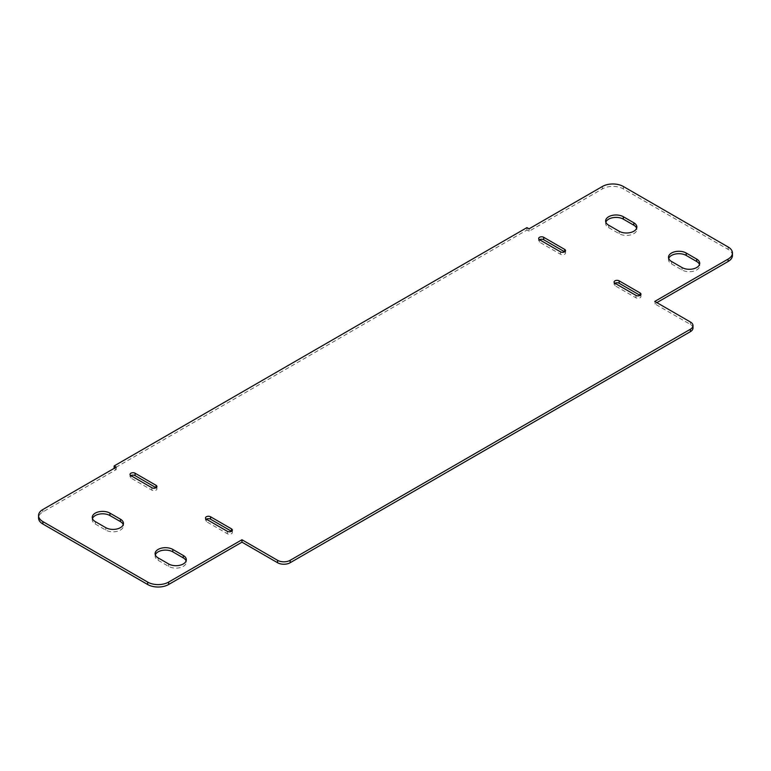 <?xml version="1.0" encoding="UTF-8"?>
<svg xmlns="http://www.w3.org/2000/svg" width="771" height="771" viewBox="0 0 771 771"><rect width="100%" height="100%" fill="white"/><g stroke="black" fill="none" stroke-linecap="round" stroke-linejoin="round"><path stroke-width="0.58" stroke-dasharray="3.85 2.89" d="M155.318 554.869A10.37 5.985 0 0 0 155.106 556.084A10.37 5.985 0 0 0 158.142 560.315L168.618 566.367A10.37 5.985 0 0 0 179.922 567.668A10.37 5.985 0 0 0 186.322 562.136A10.37 5.985 0 0 0 186.11 560.922M668.708 258.468A10.37 5.985 0 0 0 668.496 259.682A10.37 5.985 0 0 0 671.531 263.913L682.007 269.966A10.37 5.985 0 0 0 693.312 271.257A10.37 5.985 0 0 0 699.711 265.725A10.37 5.985 0 0 0 699.499 264.52M614.959 285.694L614.959 283.275A2.959 1.715 0 0 0 614.082 284.48A2.959 1.715 0 0 0 614.959 285.694L635.911 297.789A2.959 1.715 0 0 0 639.14 298.155A2.959 1.715 0 0 0 640.971 296.575A2.959 1.715 0 0 0 640.103 295.37L640.103 295.37M206.339 521.601L206.339 519.182A2.959 1.715 0 0 0 205.471 520.396A2.959 1.715 0 0 0 206.339 521.601L227.291 533.705A2.959 1.715 0 0 0 230.519 534.072A2.959 1.715 0 0 0 232.35 532.491A2.959 1.715 0 0 0 231.483 531.286L231.483 531.286M130.897 478.049L130.897 475.63A2.959 1.715 0 0 0 130.029 476.844A2.959 1.715 0 0 0 130.897 478.049L151.858 490.144A2.959 1.715 0 0 0 155.087 490.52A2.959 1.715 0 0 0 156.918 488.939A2.959 1.715 0 0 0 156.041 487.725L156.041 487.725M605.842 222.173A10.37 5.985 0 0 0 605.63 223.388A10.37 5.985 0 0 0 608.666 227.618L619.142 233.671A10.37 5.985 0 0 0 630.447 234.962A10.37 5.985 0 0 0 636.856 229.43A10.37 5.985 0 0 0 636.634 228.226M539.517 242.142L539.517 239.714A2.959 1.715 0 0 0 538.65 240.928A2.959 1.715 0 0 0 539.517 242.142L560.469 254.237A2.959 1.715 0 0 0 563.697 254.603A2.959 1.715 0 0 0 565.529 253.023A2.959 1.715 0 0 0 564.661 251.818L564.661 251.818M92.453 518.575A10.37 5.985 0 0 0 92.241 519.789A10.37 5.985 0 0 0 95.276 524.02L105.752 530.072A10.37 5.985 0 0 0 117.057 531.373A10.37 5.985 0 0 0 123.456 525.841A10.37 5.985 0 0 0 123.244 524.627M692.994 328.032A8.886 5.137 0 0 0 690.392 324.408L654.772 303.841L654.772 301.422M732.45 255.442A14.813 8.558 0 0 0 728.113 249.399L623.334 188.905A14.813 8.558 0 0 0 602.382 188.905L529.041 231.252L526.94 230.037L114.137 468.373L116.228 469.578L42.887 511.925A14.813 8.558 0 0 0 38.55 517.977M116.228 469.578L116.228 467.159M526.94 230.037L526.94 227.618M529.041 231.252L529.041 228.833M654.772 303.841L656.863 302.627M168.618 563.948L168.618 566.367M158.142 557.896L158.142 560.315M671.531 261.494L671.531 263.913M682.007 267.547L682.007 269.966M635.911 295.37L635.911 297.789M227.291 531.286L227.291 533.705M151.858 487.725L151.858 490.144M608.666 225.199L608.666 227.618M619.142 231.252L619.142 233.671M560.469 251.818L560.469 254.237M95.276 521.601L95.276 524.02M105.752 527.653L105.752 530.072M690.392 324.408L690.392 321.989M42.887 511.925L42.887 509.506M602.382 188.905L602.382 186.486M623.334 188.905L623.334 186.486M728.113 249.399L728.113 246.98M186.322 559.717L186.322 562.136M155.106 553.665L155.106 556.084M668.496 257.263L668.496 259.682M699.711 263.306L699.711 265.725M614.082 282.061L614.082 284.48M640.971 294.156L640.971 296.575M232.35 530.072L232.35 532.491M205.471 517.977L205.471 520.396M156.918 486.52L156.918 488.939M130.029 474.425L130.029 476.844M605.63 220.969L605.63 223.388M636.856 227.011L636.856 229.43M538.65 238.509L538.65 240.928M565.529 250.604L565.529 253.023M92.241 517.37L92.241 519.789M123.456 523.422L123.456 525.841"/><path stroke-width="1.16" d="M186.11 560.922A10.37 5.985 0 0 0 183.286 557.896L172.81 551.853A10.37 5.985 0 0 0 162.498 550.349A10.37 5.985 0 0 0 155.318 554.869M183.286 555.477A10.37 5.985 180 0 1 186.322 559.717A10.37 5.985 180 0 1 179.922 565.249A10.37 5.985 180 0 1 168.618 563.948L158.142 557.896A10.37 5.985 180 0 1 155.106 553.665A10.37 5.985 180 0 1 161.505 548.133A10.37 5.985 180 0 1 172.81 549.434L183.286 555.477L183.286 557.896M699.499 264.52A10.37 5.985 0 0 0 696.676 261.494L686.2 255.442A10.37 5.985 0 0 0 675.888 253.938A10.37 5.985 0 0 0 668.708 258.468M671.531 261.494A10.37 5.985 180 0 1 668.496 257.263A10.37 5.985 180 0 1 674.895 251.731A10.37 5.985 180 0 1 686.2 253.023L696.676 259.075A10.37 5.985 180 0 1 699.711 263.306A10.37 5.985 180 0 1 693.312 268.838A10.37 5.985 180 0 1 682.007 267.547L671.531 261.494M640.103 292.951L640.103 295.37L619.142 283.275A2.959 1.715 0 0 0 614.959 283.275A2.959 1.715 180 0 1 614.082 282.061A2.959 1.715 180 0 1 615.913 280.48A2.959 1.715 180 0 1 619.142 280.856L640.103 292.951A2.959 1.715 180 0 1 640.971 294.156A2.959 1.715 180 0 1 639.14 295.736A2.959 1.715 180 0 1 635.911 295.37L614.959 283.275M231.483 528.858A2.959 1.715 180 0 1 232.35 530.072A2.959 1.715 180 0 1 230.519 531.653A2.959 1.715 180 0 1 227.291 531.286L206.339 519.182A2.959 1.715 180 0 1 205.471 517.977A2.959 1.715 180 0 1 207.303 516.397A2.959 1.715 180 0 1 210.531 516.763L231.483 528.858L231.483 531.286L210.531 519.182A2.959 1.715 0 0 0 206.339 519.182M156.041 485.306A2.959 1.715 180 0 1 156.918 486.52A2.959 1.715 180 0 1 155.087 488.101A2.959 1.715 180 0 1 151.858 487.725L130.897 475.63A2.959 1.715 180 0 1 130.029 474.425A2.959 1.715 180 0 1 131.86 472.845A2.959 1.715 180 0 1 135.089 473.211L156.041 485.306L156.041 487.725L135.089 475.63A2.959 1.715 0 0 0 130.897 475.63M636.634 228.226A10.37 5.985 0 0 0 633.81 225.199L623.334 219.147A10.37 5.985 0 0 0 613.022 217.653A10.37 5.985 0 0 0 605.842 222.173M608.666 225.199A10.37 5.985 180 0 1 605.63 220.969A10.37 5.985 180 0 1 612.029 215.437A10.37 5.985 180 0 1 623.334 216.728L633.81 222.78A10.37 5.985 180 0 1 636.856 227.011A10.37 5.985 180 0 1 630.447 232.543A10.37 5.985 180 0 1 619.142 231.252L608.666 225.199M564.661 249.399L564.661 251.818L543.709 239.714A2.959 1.715 0 0 0 539.517 239.714A2.959 1.715 180 0 1 538.65 238.509A2.959 1.715 180 0 1 540.481 236.928A2.959 1.715 180 0 1 543.709 237.295L564.661 249.399A2.959 1.715 180 0 1 565.529 250.604A2.959 1.715 180 0 1 563.697 252.184A2.959 1.715 180 0 1 560.469 251.818L539.517 239.714M123.244 524.627A10.37 5.985 0 0 0 120.421 521.601L109.945 515.558A10.37 5.985 0 0 0 99.632 514.055A10.37 5.985 0 0 0 92.453 518.575M95.276 521.601A10.37 5.985 180 0 1 92.241 517.37A10.37 5.985 180 0 1 98.64 511.838A10.37 5.985 180 0 1 109.945 513.139L120.421 519.182A10.37 5.985 180 0 1 123.456 523.422A10.37 5.985 180 0 1 117.057 528.954A10.37 5.985 180 0 1 105.752 527.653L95.276 521.601M654.772 301.422L690.392 321.989A8.886 5.137 180 0 1 692.994 325.613A8.886 5.137 180 0 1 690.392 329.246L290.156 560.315A8.886 5.137 180 0 1 277.579 560.315L241.959 539.748L168.618 582.095A14.813 8.558 180 0 1 147.666 582.095L42.887 521.601A14.813 8.558 180 0 1 38.55 515.558A14.813 8.558 180 0 1 42.887 509.506L116.228 467.159L114.137 465.954L526.94 227.618L529.041 228.833L602.382 186.486A14.813 8.558 180 0 1 623.334 186.486L728.113 246.98A14.813 8.558 180 0 1 732.45 253.023A14.813 8.558 180 0 1 728.113 259.075L654.772 301.422M38.55 515.558L38.55 517.977A14.813 8.558 0 0 0 42.887 524.02L147.666 584.514A14.813 8.558 0 0 0 168.618 584.514L241.959 542.167L277.579 562.734A8.886 5.137 0 0 0 290.156 562.734L690.392 331.665A8.886 5.137 0 0 0 692.994 328.032L692.994 325.613M241.959 542.167L241.959 539.748M114.137 468.373L114.137 465.954M656.863 302.627L728.113 261.494A14.813 8.558 0 0 0 732.45 255.442L732.45 253.023M172.81 549.434L172.81 551.853M686.2 253.023L686.2 255.442M696.676 259.075L696.676 261.494M619.142 280.856L619.142 283.275M210.531 516.763L210.531 519.182M135.089 473.211L135.089 475.63M623.334 216.728L623.334 219.147M633.81 222.78L633.81 225.199M543.709 237.295L543.709 239.714M109.945 513.139L109.945 515.558M120.421 519.182L120.421 521.601M690.392 331.665L690.392 329.246M290.156 562.734L290.156 560.315M277.579 562.734L277.579 560.315M168.618 584.514L168.618 582.095M147.666 584.514L147.666 582.095M42.887 524.02L42.887 521.601M728.113 261.494L728.113 259.075"/></g></svg>
